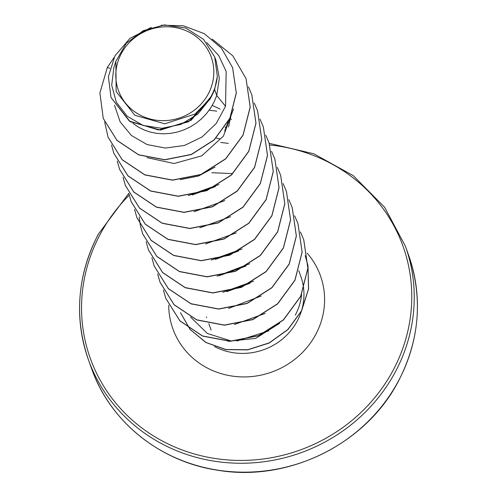 <?xml version="1.0" encoding="UTF-8"?>
<svg xmlns="http://www.w3.org/2000/svg" width="497" height="497" viewBox="0 0 497 497"><rect width="100%" height="100%" fill="white"/><g stroke="black" fill="none" stroke-linecap="round" stroke-linejoin="round"><path stroke-width="0.75" d="M121.262 53.664A49.315 46.643 160.3 0 1 187.294 31.255A49.315 46.643 160.3 0 1 208.373 93.759A49.315 46.643 160.3 0 1 142.335 116.174A49.315 46.643 160.3 0 1 121.262 53.664M295.305 315.117A59.708 56.478 -19.7 0 0 301.629 294.441M214.611 89.547L217.338 76.296L214.679 56.9L216.251 61.268L219.32 78.253L216.748 95.517L214.611 89.547A53.309 50.427 160.3 0 1 211.933 95.474A53.309 50.427 160.3 0 1 211.784 95.753L191.128 120.286L160.444 130.09L130.133 121.672L110.993 97.505L129.295 121.013L158.431 129.965L188.568 121.74L209.995 99.251L211.734 95.896M114.503 105.159L120.125 121.808L131.394 135.464L147.075 144.565L165.439 148.05L184.449 145.459L202.03 136.986L216.245 123.461L225.532 106.283L216.748 95.517L214.188 101.767L210.734 107.905L206.535 113.577L201.664 118.69L196.209 123.157L190.264 126.909L183.933 129.891L177.323 132.053L170.558 133.364L163.749 133.817L157.015 133.395L150.473 132.121L144.236 130.021L138.421 127.133L132.941 123.374M228.179 121.808L224.687 131.084M230.857 116.279L228.527 127.021M212.269 105.401L220.103 109.067M230.533 118.684L231.378 119.448M225.035 127.07L226.185 127.686M216.158 138.036L220.053 138.974M215.437 186.599L192.184 194.961M238.504 251.06L215.263 259.415M245.984 266.05L219.078 275.729M250.041 283.29L226.8 291.64M225.532 106.283L226.166 71.444L218.705 55.546L206.746 42.568M115.857 61.348L113.919 67.344L111.695 85.173L116.335 102.239L127.257 116.292L143.074 125.424L161.742 128.319L180.815 124.443L197.731 114.167L210.188 98.673L194.998 114.074L164.78 123.803L134.83 115.298L116.161 91.56L115.857 61.348L126.25 43.32L143.291 30.652L164.414 24.906L185.772 28.031L203.559 39.375L214.679 56.9M103.289 118.497L117 140.427L138.675 154.902L164.818 159.829L191.333 154.555L214.157 139.986L229.906 118.398L236.323 93.069L232.615 67.698M109.874 68.35L107.358 67.393L99.897 92.939L103.264 118.429L116.95 140.297L138.626 154.766L164.768 159.692L191.283 154.424L214.114 139.85L229.856 118.261L236.274 92.933L232.59 67.629L221.407 48.103L204.298 33.659L183.405 25.794L161.295 25.185M151.343 27.347L129.941 38.393L114.944 55.838L108.396 76.687L110.993 97.505M210.188 98.673L209.995 99.251M227.98 341.302L255.626 338.407L279.712 323.261M234.385 324.51L265.168 313.427M228.601 308.401L261.186 296.007M222.836 292.286L253.632 281.196M232.733 173.627L211.784 172.701M217.021 276.177L249.674 263.764M211.287 260.061L242.107 248.96M205.516 243.946L236.317 232.863M199.763 227.831L230.571 216.729M194.041 211.71L224.768 200.639M188.226 195.607L219.003 184.524M180.281 179.616L198.502 176.044L215.077 167.067M146.963 157.636L174.049 163.519L201.776 155.841L223.414 136.128L233.553 108.899M268.61 330.921L236.808 341.01M230.614 340.774L207.355 333.487L190.575 317.061M246.058 78.65L250.215 107.147L243.045 135.24L225.719 158.878L200.937 174.609L172.521 180.194L144.857 174.938L122.212 159.792L108.06 137.147M251.83 94.778L255.98 123.268L248.811 151.355L231.49 174.987L206.715 190.718L178.305 196.309L150.641 191.053L127.99 175.919L113.838 153.281M257.595 110.868L261.751 139.365L254.588 167.458L237.268 191.096L212.486 206.833L184.07 212.418L156.406 207.162L133.755 192.022L119.597 169.378M263.373 127.008L267.523 155.499L260.347 183.586L243.027 207.218L218.251 222.948L189.835 228.533L162.177 223.277L139.527 208.137L125.374 185.499M269.132 143.099L273.294 171.589L266.131 199.682L248.811 223.321L224.029 239.057L195.619 244.648L167.955 239.392L145.304 224.253L131.14 201.62M274.916 159.239L279.059 187.729L271.89 215.816L254.563 239.448L229.782 255.178L201.372 260.757L173.708 255.501L151.063 240.362L136.911 217.723M280.675 175.329L284.831 203.82L277.668 231.913L260.353 255.545L235.572 271.281L207.162 276.872L179.498 271.623L156.847 256.489L142.707 233.919L140.384 225.65M286.452 191.457L290.602 219.954L283.427 248.04L266.106 271.673L241.325 287.403L212.909 292.988L185.244 287.732L162.6 272.586L148.448 249.941M292.217 207.56L296.374 236.05L289.204 264.143L271.884 287.775L247.108 303.512L218.699 309.097L191.034 303.847L168.384 288.714L154.225 266.081M297.989 223.669L302.139 252.165L294.976 280.258L277.649 303.897L252.867 319.627L224.451 325.212L196.787 319.956L174.143 304.81L160.009 282.234L157.673 273.922M303.76 239.796L307.91 268.287L300.741 296.374L283.42 320.006L258.645 335.736L230.235 341.327L202.571 336.071L179.92 320.938L165.762 298.299M307.96 265.622L305.22 255.682L307.96 265.522M308.003 265.758L308.587 288.85L301.592 310.898L287.931 329.586L269.25 343.011L247.705 349.869L225.744 349.615L205.808 342.47L190.096 329.43M189.897 329.194L180.486 312.656L190.047 329.294M107.358 67.393L113.919 57.758M212.213 39.095L232.801 55.832L246.034 78.588L250.165 107.01L242.996 135.109L225.675 158.742L200.887 174.472L172.478 180.057L144.813 174.801L122.163 159.655L108.035 137.079L104.687 122.057M248.469 86.876L251.805 94.71L255.936 123.132L248.767 151.218L231.447 174.851L206.665 190.587L178.255 196.172L150.597 190.923L127.946 175.783L113.813 153.213L111.483 144.95M254.247 102.997L257.57 110.806L261.702 139.228L254.539 167.327L237.218 190.96L212.436 206.696L184.02 212.287L156.356 207.032L133.705 191.885L119.572 169.309L117.255 161.065M260.012 119.106L263.348 126.94L267.473 155.362L260.304 183.455L242.977 207.081L218.202 222.811L189.792 228.396L162.128 223.147L139.477 208.007L125.35 185.437L123.039 177.243M265.783 135.221L269.107 143.03L273.244 171.453L266.081 199.545L248.761 223.184L223.985 238.92L195.57 244.512L167.905 239.262L145.254 224.122L131.121 201.552L128.81 193.364M209.162 110.21L216.748 111.142M271.555 151.337L274.891 159.17L279.016 187.593L271.84 215.686L254.514 239.312L229.738 255.042L201.322 260.627L173.664 255.371L151.013 240.225L136.886 217.655L134.575 209.467M277.289 167.383L280.65 175.261L284.781 203.683L277.618 231.776L260.304 255.408L235.528 271.145L207.112 276.742L179.448 271.486L156.797 256.353L142.664 233.783L140.347 225.588M140.334 225.52L139.16 216.922M220.699 142.434L228.285 143.372M283.091 183.567L286.427 191.388L290.552 219.817L283.383 247.91L266.057 271.542L241.275 287.266L212.859 292.851L185.201 287.595L162.55 272.449L148.423 249.873L146.118 241.697M288.863 199.67L292.193 207.498L296.324 235.92L289.155 264.006L271.84 287.639L247.065 303.375L218.649 308.966L190.991 303.717L168.334 288.577L154.2 266.013L151.889 257.813M294.634 215.791L297.964 223.6L302.095 252.029L294.926 280.122L277.606 303.76L252.818 319.49L224.408 325.081L196.737 319.819L174.093 304.673L159.966 282.103L157.655 273.928M300.399 231.9L303.735 239.728L307.867 268.15L300.691 296.243L283.371 319.875L258.595 335.605L230.186 341.19L202.521 335.941L179.871 320.801L165.743 298.231L163.426 290.037M308.003 265.858L308.513 288.881L301.499 310.842L287.875 329.461L269.256 342.849L247.786 349.72L225.88 349.515L205.982 342.464L190.245 329.53M217.338 76.296A53.036 50.166 160.3 0 1 194.998 114.074M211.126 330.101L208.808 323.628M398.793 380.317A168.346 159.239 -19.7 0 0 408.59 255.116C423.003 297.579 419.741 339.358 398.799 380.453C366.612 443.61 289.217 482.171 218.388 470.336C160.338 462.073 110.036 421.723 91.603 368.625A168.346 159.239 -19.7 0 0 237.566 472.044A168.346 159.239 -19.7 0 0 398.793 380.317M269.784 144.981A166.104 157.114 160.3 0 1 393.375 369.805A166.104 157.114 160.3 0 1 170.931 445.293A166.104 157.114 160.3 0 1 99.94 234.733A166.104 157.114 160.3 0 1 129.208 195.147M269.219 143.329L313.806 153.778L353.28 175.646L384.61 207.261L405.397 246.201A168.346 159.239 160.3 0 1 395.606 371.402A168.346 159.239 160.3 0 1 234.373 463.129A168.346 159.239 160.3 0 1 88.41 359.71A168.346 159.239 160.3 0 1 98.207 234.509M301.306 311.451A59.708 56.478 160.3 0 1 297.349 320.832A59.708 56.478 160.3 0 1 214.511 346.546M307.165 253.184A78.414 74.171 160.3 0 1 315.918 334.152A78.414 74.171 160.3 0 1 228.421 375.434A78.414 74.171 160.3 0 1 168.719 305.214M298.778 270.716L300.828 276.425A59.708 56.478 160.3 0 1 303.679 289.018M303.698 289.223A59.708 56.478 160.3 0 1 301.486 310.867M128.791 193.327L98.201 234.373C77.259 275.468 73.997 317.248 88.41 359.71L91.603 368.625M405.397 246.201L408.59 255.116M206.404 316.912L206.653 317.602"/></g></svg>
